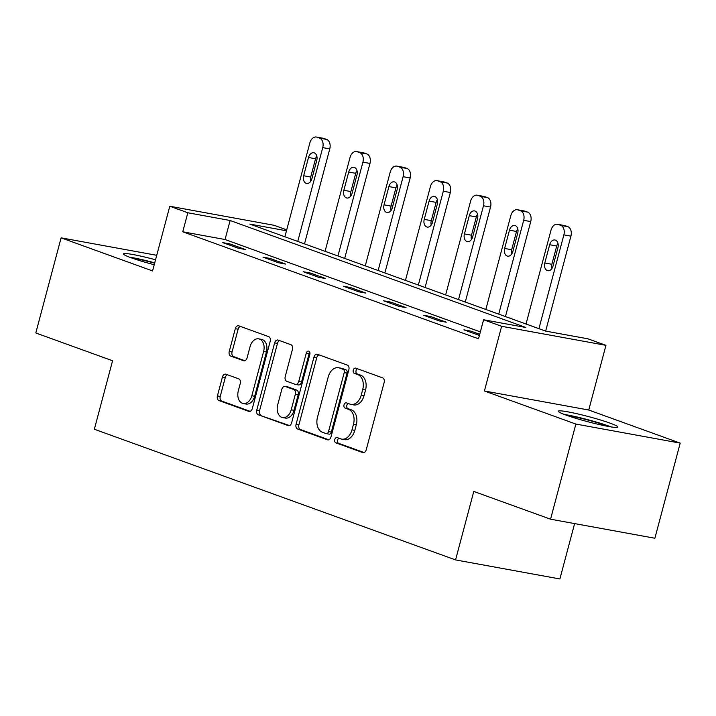 <?xml version="1.0" encoding="UTF-8"?>
<svg xmlns="http://www.w3.org/2000/svg" width="716" height="716" viewBox="0 0 716 716"><rect width="100%" height="100%" fill="white"/><g stroke="black" fill="none" stroke-linecap="round" stroke-linejoin="round"><path stroke-width="1.07" d="M334.775 439.588A2.712 1.871 -79.7 0 0 335.858 442.837L362.726 452.566A3.875 2.667 -79.7 0 0 363.021 452.637A3.875 2.667 -79.7 0 0 366.243 449.738L384.134 382.514A3.875 2.667 -79.7 0 0 382.604 377.86L355.727 368.14A2.712 1.871 -79.7 0 0 355.521 368.087A2.712 1.871 -79.7 0 0 353.265 370.118A2.712 1.871 -79.7 0 0 354.339 373.367L357.812 374.629A12.414 8.547 -79.7 0 1 362.726 389.504L361.24 395.107A12.414 8.547 -79.7 0 1 350.912 404.388A12.414 8.547 -79.7 0 1 349.963 404.137L346.49 402.875A2.712 1.871 -79.7 0 0 346.275 402.822A2.712 1.871 -79.7 0 0 344.02 404.853A2.712 1.871 -79.7 0 0 345.094 408.102L348.576 409.364A12.414 8.547 -79.7 0 1 353.489 424.239L351.995 429.842A12.414 8.547 -79.7 0 1 341.675 439.123A12.414 8.547 -79.7 0 1 340.718 438.872L337.245 437.61A2.712 1.871 -79.7 0 0 337.039 437.557A2.712 1.871 -79.7 0 0 334.775 439.588M338.937 438.228A2.712 1.871 -79.7 0 0 337.594 440.098A2.712 1.871 -79.7 0 0 338.677 443.356L364.059 452.539M357.427 368.749A2.712 1.871 -79.7 0 0 356.085 370.628A2.712 1.871 -79.7 0 0 357.159 373.886L360.631 375.139L357.812 374.629M348.182 403.493A2.712 1.871 -79.7 0 0 346.839 405.363A2.712 1.871 -79.7 0 0 347.913 408.621L351.395 409.874L348.576 409.364M155.542 259.783A30.824 2.569 14.9 0 0 123.421 253.894A30.824 2.569 14.9 0 0 131.216 257.805A30.824 2.569 14.9 0 0 154.217 264.741M566.114 415.128A30.824 2.569 14.9 0 0 598.576 424.4A30.824 2.569 14.9 0 0 617.89 427.067A30.824 2.569 14.9 0 0 610.095 423.156A30.824 2.569 14.9 0 0 577.633 413.893A30.824 2.569 14.9 0 0 558.319 411.217A30.824 2.569 14.9 0 0 566.114 415.128M225.961 374.217A3.875 2.667 -79.7 0 0 225.665 374.137A3.875 2.667 -79.7 0 0 222.434 377.037L217.422 395.903A3.875 2.667 -79.7 0 0 218.953 400.548L248.792 411.351A3.875 2.667 -79.7 0 0 249.096 411.431A3.875 2.667 -79.7 0 0 252.318 408.532L270.209 341.299A3.875 2.667 -79.7 0 0 268.67 336.645L238.831 325.852A3.875 2.667 -79.7 0 0 238.535 325.771A3.875 2.667 -79.7 0 0 235.304 328.671L229.245 351.458A3.875 2.667 -79.7 0 0 230.785 356.103L243.556 360.73A3.875 2.667 -79.7 0 0 243.852 360.81A3.875 2.667 -79.7 0 0 247.074 357.902L250.081 346.607A10.373 7.142 -79.7 0 1 258.709 338.847A10.373 7.142 -79.7 0 1 263.613 351.502L251.835 395.76A10.373 7.142 -79.7 0 1 243.207 403.52A10.373 7.142 -79.7 0 1 238.303 390.864L240.272 383.49A3.875 2.667 -79.7 0 0 238.732 378.845L225.961 374.217M480.364 331.884L225.057 239.52L182.759 231.796L187.825 212.768L169.79 206.244L274.112 225.298L286.722 229.854M550.559 519.198L575.879 424.069L680.2 443.115L654.889 538.244L550.559 519.198L473.786 491.427L455.564 559.912L94.351 429.242L112.573 360.757L35.8 332.976L61.111 237.846L152.571 270.934L169.79 206.244M680.2 443.115L588.74 410.026L484.41 390.981L575.879 424.069M484.41 390.981L501.63 326.29L483.586 319.766L525.884 327.489L230.113 220.492L187.825 212.768M182.759 231.796L478.53 338.793L483.586 319.766M296.066 424.355A3.875 2.667 -79.7 0 0 297.605 429L327.445 439.803A3.875 2.667 -79.7 0 0 327.74 439.884A3.875 2.667 -79.7 0 0 330.971 436.975L348.853 369.751A3.875 2.667 -79.7 0 0 347.323 365.097L317.483 354.304A3.875 2.667 -79.7 0 0 317.179 354.223A3.875 2.667 -79.7 0 0 313.957 357.123L296.066 424.355L298.885 424.865A3.875 2.667 -79.7 0 0 300.425 429.519L328.787 439.776M288.118 425.572L258.279 414.779A3.875 2.667 -79.7 0 1 256.749 410.125L274.631 342.901A3.875 2.667 -79.7 0 1 277.862 340.002A3.875 2.667 -79.7 0 1 278.157 340.082L290.929 344.7A3.875 2.667 -79.7 0 1 292.459 349.345L285.21 376.616A3.875 2.667 -79.7 0 0 286.74 381.261L295.216 384.331A3.875 2.667 -79.7 0 0 295.511 384.411A3.875 2.667 -79.7 0 0 298.733 381.512L306.287 353.122A2.712 1.871 -79.7 0 1 308.551 351.091A2.712 1.871 -79.7 0 1 309.831 354.402L291.645 422.753A3.875 2.667 -79.7 0 1 288.414 425.653A3.875 2.667 -79.7 0 1 288.118 425.572L288.727 425.68M156.732 255.308L61.111 237.846M455.564 559.912L559.885 578.958L574.617 523.593M479.72 334.3L470.985 331.141L463.932 329.852L479.389 335.446M446.247 322.191L430.79 316.597L423.738 315.309L439.194 320.902L446.247 322.191M406.053 307.647L390.596 302.062L383.552 300.774L399.009 306.367L406.053 307.647M365.867 293.113L350.401 287.519L343.358 286.23L358.814 291.824L365.867 293.113M325.673 278.569L310.216 272.984L303.163 271.695L318.62 277.289L325.673 278.569M285.478 264.034L270.022 258.44L262.969 257.151L278.435 262.745L285.478 264.034M245.293 249.49L229.827 243.896L222.783 242.617L238.24 248.201L245.293 249.49M286.472 230.785L249.848 224.099L545.619 331.096L587.917 338.811L605.951 345.336L501.63 326.29M588.74 410.026L605.951 345.336M225.057 239.52L230.113 220.492M470.985 331.141L470.672 332.287M430.79 316.597L430.486 317.752M390.596 302.062L390.292 303.208M350.401 287.519L350.097 288.673M310.216 272.984L309.903 274.13M270.022 258.44L269.717 259.595M229.827 243.896L229.523 245.051M341.675 439.123L344.494 439.642A12.414 8.547 -79.7 0 0 354.814 430.361L351.995 429.842M351.395 409.874A12.414 8.547 -79.7 0 1 356.308 424.758L354.814 430.361M350.912 404.388L353.731 404.907A12.414 8.547 -79.7 0 0 364.059 395.626L361.24 395.107M360.631 375.139A12.414 8.547 -79.7 0 1 365.545 390.023L364.059 395.626M318.96 354.841A3.875 2.667 -79.7 0 0 316.776 357.642L298.885 424.865M326.057 433.565A2.712 1.871 -79.7 0 0 326.263 433.619A2.712 1.871 -79.7 0 0 328.519 431.587L344.226 372.58A2.712 1.871 -79.7 0 0 343.152 369.322L339.482 367.997A12.414 8.547 -79.7 0 0 338.534 367.738A12.414 8.547 -79.7 0 0 328.205 377.019L317.474 417.356A12.414 8.547 -79.7 0 0 322.388 432.24L326.057 433.565M328.877 434.075A2.712 1.871 -79.7 0 0 329.083 434.138A2.712 1.871 -79.7 0 0 331.338 432.106L328.519 431.587M338.534 367.738L341.353 368.257A12.414 8.547 -79.7 0 1 342.302 368.507L345.971 369.832A2.712 1.871 -79.7 0 1 347.045 373.09L331.338 432.106M289.461 425.555L258.279 414.779M279.634 340.61A3.875 2.667 -79.7 0 0 277.45 343.411L259.568 410.644A3.875 2.667 -79.7 0 0 261.098 415.289M298.035 384.841A3.875 2.667 -79.7 0 0 298.33 384.922A3.875 2.667 -79.7 0 0 301.552 382.022L309.106 353.632L306.287 353.122M309.786 352.308A2.712 1.871 -79.7 0 0 309.106 353.632M277.683 404.907A10.373 7.142 -79.7 0 0 282.578 417.562A10.373 7.142 -79.7 0 0 291.206 409.803L295.359 394.203A3.875 2.667 -79.7 0 0 293.82 389.558L285.353 386.488A3.875 2.667 -79.7 0 0 285.058 386.416A3.875 2.667 -79.7 0 0 281.827 389.316L277.683 404.907M282.578 417.562L285.398 418.072A10.373 7.142 -79.7 0 0 294.025 410.313L291.206 409.803M287.564 386.9A3.875 2.667 -79.7 0 1 287.877 386.926A3.875 2.667 -79.7 0 1 288.172 387.007L296.639 390.068A3.875 2.667 -79.7 0 1 298.178 394.722L294.025 410.313M243.207 403.52L246.027 404.039A10.373 7.142 -79.7 0 0 254.654 396.279L251.835 395.76M258.709 338.847L261.528 339.366A10.373 7.142 -79.7 0 1 266.433 352.012L254.654 396.279M240.308 326.389A3.875 2.667 -79.7 0 0 238.124 329.19L232.065 351.968A3.875 2.667 -79.7 0 0 233.604 356.622L244.89 360.703M227.437 374.754A3.875 2.667 -79.7 0 0 225.263 377.556L220.242 396.413A3.875 2.667 -79.7 0 0 221.772 401.067L250.135 411.324M545.655 331.096L570.92 236.137A7.903 5.442 100.3 0 0 567.797 226.659L565.219 225.728A7.903 5.442 100.3 0 0 564.611 225.567L557.567 224.278A7.903 5.442 -79.7 0 0 550.998 230.185L526.027 324.008M557.567 224.278A7.903 5.442 -79.7 0 1 558.167 224.439L560.744 225.37A7.903 5.442 -79.7 0 1 563.877 234.848L538.915 328.662M557.961 243.324A6.319 4.35 -79.7 0 0 556.717 246.009L551.857 264.276A6.319 4.35 -79.7 0 0 551.812 268.652M549.664 244.72L544.804 262.987A6.319 4.35 -79.7 0 0 547.794 270.702A6.319 4.35 -79.7 0 0 553.056 265.967L557.916 247.709A6.319 4.35 -79.7 0 0 554.927 239.994A6.319 4.35 -79.7 0 0 549.664 244.72L556.717 246.009M566.821 415.378A26.671 2.22 -165.1 0 1 608.439 426.459M611.106 426.906A30.627 2.551 14.9 0 0 564.28 414.448M154.728 262.844A30.627 2.551 14.9 0 0 129.39 257.125M131.923 258.055A26.671 2.22 -165.1 0 1 154.638 263.166M505.46 316.562L530.735 221.593A7.903 5.442 100.3 0 0 527.602 212.115L525.025 211.184A7.903 5.442 100.3 0 0 524.425 211.023L517.373 209.734A7.903 5.442 -79.7 0 0 510.803 215.65L485.842 309.464M517.373 209.734A7.903 5.442 -79.7 0 1 517.981 209.904L520.559 210.835A7.903 5.442 -79.7 0 1 523.682 220.304L498.721 314.127M517.766 228.789A6.319 4.35 -79.7 0 0 516.522 231.474L511.663 249.732A6.319 4.35 -79.7 0 0 511.618 254.117M509.479 230.185L504.619 248.452A6.319 4.35 -79.7 0 0 507.599 256.158A6.319 4.35 -79.7 0 0 512.862 251.432L517.722 233.165A6.319 4.35 -79.7 0 0 514.732 225.459A6.319 4.35 -79.7 0 0 509.479 230.185L516.522 231.474M465.275 302.027L490.541 207.049A7.903 5.442 100.3 0 0 487.417 197.58L484.839 196.649A7.903 5.442 100.3 0 0 484.231 196.479L477.178 195.2A7.903 5.442 -79.7 0 0 470.609 201.106L445.647 294.929M477.178 195.2A7.903 5.442 -79.7 0 1 477.787 195.361L480.364 196.291A7.903 5.442 -79.7 0 1 483.488 205.769L458.526 299.583M477.572 214.245A6.319 4.35 -79.7 0 0 476.337 216.93L471.477 235.197A6.319 4.35 -79.7 0 0 471.423 239.574M469.284 215.641L464.424 233.908A6.319 4.35 -79.7 0 0 467.414 241.623A6.319 4.35 -79.7 0 0 472.667 236.889L477.527 218.631A6.319 4.35 -79.7 0 0 474.538 210.916A6.319 4.35 -79.7 0 0 469.284 215.641L476.337 216.93M425.08 287.483L450.346 192.514A7.903 5.442 100.3 0 0 447.223 183.036L444.645 182.106A7.903 5.442 100.3 0 0 444.036 181.945L436.993 180.656A7.903 5.442 -79.7 0 0 430.414 186.563L405.453 280.386M436.993 180.656A7.903 5.442 -79.7 0 1 437.592 180.817L440.17 181.757A7.903 5.442 -79.7 0 1 443.302 191.226L418.341 285.049M437.387 199.71A6.319 4.35 -79.7 0 0 436.142 202.395L431.283 220.653A6.319 4.35 -79.7 0 0 431.238 225.039M429.09 201.106L424.23 219.373A6.319 4.35 -79.7 0 0 427.219 227.079A6.319 4.35 -79.7 0 0 432.473 222.354L437.333 204.087A6.319 4.35 -79.7 0 0 434.352 196.381A6.319 4.35 -79.7 0 0 429.09 201.106L436.142 202.395M384.886 272.948L410.161 177.971A7.903 5.442 100.3 0 0 407.028 168.502L404.45 167.571A7.903 5.442 100.3 0 0 403.851 167.401L396.798 166.121A7.903 5.442 -79.7 0 0 390.229 172.028L365.267 265.851M396.798 166.121A7.903 5.442 -79.7 0 1 397.407 166.282L399.984 167.213A7.903 5.442 -79.7 0 1 403.108 176.691L378.146 270.505M397.192 185.167A6.319 4.35 -79.7 0 0 395.948 187.852L391.088 206.119A6.319 4.35 -79.7 0 0 391.043 210.495M388.904 186.563L384.045 204.83A6.319 4.35 -79.7 0 0 387.025 212.545A6.319 4.35 -79.7 0 0 392.287 207.81L397.147 189.543A6.319 4.35 -79.7 0 0 394.158 181.837A6.319 4.35 -79.7 0 0 388.904 186.563L395.948 187.852M344.691 258.404L369.966 163.436A7.903 5.442 100.3 0 0 366.834 153.958L364.265 153.027A7.903 5.442 100.3 0 0 363.656 152.866L356.604 151.577A7.903 5.442 -79.7 0 0 350.035 157.484L325.073 251.307M356.604 151.577A7.903 5.442 -79.7 0 1 357.212 151.738L359.79 152.678A7.903 5.442 -79.7 0 1 362.914 162.147L337.952 255.97M356.998 170.632A6.319 4.35 -79.7 0 0 355.754 173.317L350.894 191.575A6.319 4.35 -79.7 0 0 350.849 195.951M348.71 172.028L343.85 190.286A6.319 4.35 -79.7 0 0 346.839 198.001A6.319 4.35 -79.7 0 0 352.093 193.275L356.953 175.008A6.319 4.35 -79.7 0 0 353.964 167.293A6.319 4.35 -79.7 0 0 348.71 172.028L355.754 173.317M304.506 243.87L329.772 148.892A7.903 5.442 100.3 0 0 326.648 139.423L324.071 138.492A7.903 5.442 100.3 0 0 323.462 138.322L316.418 137.042A7.903 5.442 -79.7 0 0 309.84 142.949L284.879 236.772M316.418 137.042A7.903 5.442 -79.7 0 1 317.018 137.204L319.596 138.134A7.903 5.442 -79.7 0 1 322.728 147.612L297.758 241.426M316.812 156.088A6.319 4.35 -79.7 0 0 315.568 158.773L310.708 177.04A6.319 4.35 -79.7 0 0 310.663 181.416M308.515 157.484L303.656 175.751A6.319 4.35 -79.7 0 0 306.645 183.457A6.319 4.35 -79.7 0 0 311.899 178.731L316.758 160.465A6.319 4.35 -79.7 0 0 313.778 152.759A6.319 4.35 -79.7 0 0 308.515 157.484L315.568 158.773M338.677 443.356L335.858 442.837M357.159 373.886L354.339 373.367M347.913 408.621L345.094 408.102M356.308 424.758L353.489 424.239M365.545 390.023L362.726 389.504M363.325 452.673L362.726 452.566M316.776 357.642L313.957 357.123M328.044 439.91L327.445 439.803M300.425 429.519L297.605 429M347.045 373.09L344.226 372.58M345.971 369.832L343.152 369.322M342.302 368.507L339.482 367.997M259.568 410.644L256.749 410.125M277.45 343.411L274.631 342.901M301.552 382.022L298.733 381.512M298.178 394.722L295.359 394.203M296.639 390.068L293.82 389.558M288.172 387.007L285.353 386.488M266.433 352.012L263.613 351.502M244.156 360.837L243.556 360.73M233.604 356.622L230.785 356.103M232.065 351.968L229.245 351.458M238.124 329.19L235.304 328.671M249.401 411.458L248.792 411.351M221.772 401.067L218.953 400.548M220.242 396.413L217.422 395.903M225.263 377.556L222.434 377.037M563.877 234.848L570.92 236.137M560.744 225.37L567.797 226.659M558.167 224.439L565.219 225.728M551.857 264.276L544.804 262.987M523.682 220.304L530.735 221.593M520.559 210.835L527.602 212.115M517.981 209.904L525.025 211.184M511.663 249.732L504.619 248.452M483.488 205.769L490.541 207.049M480.364 196.291L487.417 197.58M477.787 195.361L484.839 196.649M471.477 235.197L464.424 233.908M443.302 191.226L450.346 192.514M440.17 181.757L447.223 183.036M437.592 180.817L444.645 182.106M431.283 220.653L424.23 219.373M403.108 176.691L410.161 177.971M399.984 167.213L407.028 168.502M397.407 166.282L404.45 167.571M391.088 206.119L384.045 204.83M362.914 162.147L369.966 163.436M359.79 152.678L366.834 153.958M357.212 151.738L364.265 153.027M350.894 191.575L343.85 190.286M322.728 147.612L329.772 148.892M319.596 138.134L326.648 139.423M317.018 137.204L324.071 138.492M310.708 177.04L303.656 175.751M329.083 434.138L326.263 433.619M298.33 384.922L295.511 384.411M287.877 386.926L285.058 386.416"/></g></svg>
